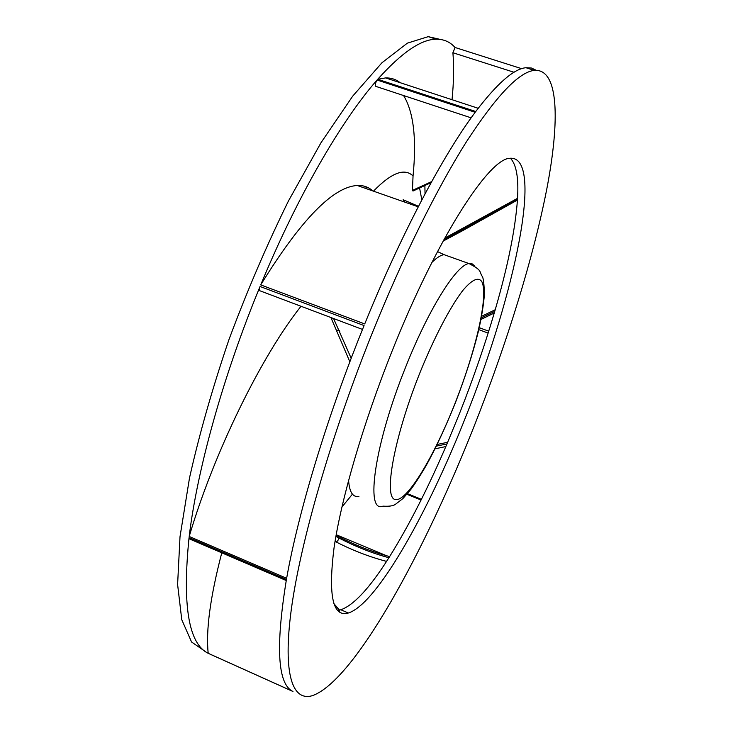 <?xml version="1.0" encoding="UTF-8"?>
<svg xmlns="http://www.w3.org/2000/svg" width="733" height="733" viewBox="0 0 733 733"><rect width="100%" height="100%" fill="white"/><g stroke="black" fill="none" stroke-linecap="round" stroke-linejoin="round"><path stroke-width="1.1" d="M440.203 39.408L428.228 36.65L407.356 43.155L381.92 62.781L352.71 96.133L320.981 142.761L288.445 200.989C266.94 244.712 247.14 290.845 229.044 339.37C212.524 387.904 199.339 434.101 189.499 477.971L180.006 536.739L177.606 584.476L181.757 619.687L191.57 642.007L205.955 651.939M424.883 185.431L425.039 193.869M475.653 422.336C507.291 341.706 533.496 257.375 546.946 188.225C559.939 120.102 558.885 68.462 534.33 70.377C518.973 71.99 496.333 95.803 466.417 141.799C436.969 188.381 402.261 258.236 371.448 335.045C330.565 437.097 300.338 542.961 291.349 609.096C282.425 675.331 292.815 701.866 312.707 695.571C355.038 679.986 425.351 550.675 475.653 422.336M536.153 70.249L531.471 68.032L525.973 67.72C513.925 68.755 497.185 83.351 475.763 111.508L377.715 79.274C401.675 52.565 421.2 39.215 436.282 39.215C443.822 39.142 450.08 41.891 455.046 47.471M377.064 80.016L475.176 112.296C443.19 155.057 401.363 233.644 364.732 323.931L260.719 284.89C297.195 196.572 341.376 120.615 377.064 80.016C375.378 82.966 374.948 85.083 375.772 86.357L471.136 117.848M260.059 286.484L364.072 325.562L361.726 331.38C326.121 419.881 298.23 513.063 286.64 578.291L189.196 536.464C197.204 469.486 223.51 374.645 260.059 286.484C259.134 289.068 259.097 290.506 259.94 290.799L362.514 329.429M510.406 158.209C516.362 164.494 518.735 177.862 517.544 198.322L517.48 199.422C515.317 229.319 507.896 266.097 495.215 309.747L494.738 311.378C485.026 344.528 473.454 378.136 460.022 412.212L446.974 443.932C428.264 487.656 409.151 525.204 389.635 556.576L388.902 557.74C369.945 587.774 353.929 605.119 340.854 609.774L339.535 610.076L339.416 611.991M337.51 610.305L339.067 610.158L338.261 611.065M189.05 537.683L286.42 579.51C275.498 646.616 277.596 683.898 292.696 691.347L208.199 653.305C188.583 643.794 182.205 605.256 189.05 537.683L189.535 538.966L286.246 580.527M333.854 603.598L339.535 610.076L334.211 604.588M341.89 507.08L352.436 494.161M210.618 654.413L292.953 691.485M221.769 552.829C210.289 596.928 205.762 630.417 208.199 653.305M301.006 306.266C261.846 355.432 214.283 451.665 189.196 536.464M372.776 190.928C368.552 187.025 363.376 185.211 357.246 185.486C332.901 186.878 300.722 220.019 260.719 284.89M431.16 182.554L413.055 191.011L412.45 190.378L413.046 175.966C416.747 138.72 413.586 111.911 403.571 95.528M400.117 82.673C396.022 79.375 391.193 77.79 385.613 77.918L377.715 79.274M452.032 99.706C453.782 82.078 454.066 66.419 452.902 52.739L455.065 47.498M437.161 444.473L447.68 442.292M446.974 443.932L436.355 446.122M336.099 535.273C353.306 544.372 370.156 551.198 386.639 555.761L389.635 556.576M388.902 557.74C372.337 553.259 355.606 546.653 338.719 537.903L335.897 536.409M481.636 316.289L495.215 309.747M494.738 311.378L481.334 317.856M412.45 190.378L431.691 181.592M431.279 182.343L412.798 190.91M444.729 238.124L517.544 198.322M517.48 199.422L443.758 239.902M466.564 414.731C428.64 511.506 377.074 603.946 348.367 613.008C332.755 617.553 327.999 595.718 334.092 547.505C341.23 499.017 362.936 424.132 391.715 352.023C436.492 239.05 488.728 158.612 509.838 158.282C544.821 154.956 514.557 294.95 466.564 414.731M383.46 560.553L386.566 561.386M382.727 560.351C367.004 555.953 351.345 549.759 335.76 541.779L335.045 541.412M330.913 317.526L349.861 361.836M418.497 206.33L403.15 199.715L404.955 202.18M365.41 188.344L366.702 187.007M358.932 496.36C352.857 497.579 349.412 492.219 348.587 480.271M373.473 191.166C391.367 172.759 404.561 167.692 413.046 175.966M419.569 187.914L421.841 199.898M449.796 256.715L444.061 254.663C440.716 255.121 436.666 257.714 431.893 262.441M488.141 333.094L478.796 329.648M421.072 500.016L406.907 494.289M335.76 541.779C337.437 541.595 338.426 540.303 338.719 537.903M339.755 331.628L339.333 330.693L336.713 330.116M514.053 72.274L452.902 52.739M517.443 200.036L462.477 230.758L461.689 230.373M474.828 266.226L472.309 263.926L468.992 263.568C456.741 264.485 428.613 308.932 405.523 367.398C374.389 444.537 364.988 513.686 382.928 506.146C389.141 506.53 393.291 505.926 395.399 504.331L402.875 498.605L410.856 489.406C415.061 483.753 420.146 475.827 426.111 465.638C435.42 448.88 445.059 428.237 455.019 403.709C464.905 378.191 472.703 354.021 478.429 331.197C481.636 316.958 483.633 304.607 484.421 294.144C484.119 284.377 483.45 278.567 482.424 276.707C478.695 270.972 482.79 270.734 468.992 263.568L444.061 254.663L437.5 251.575M454.918 403.599C475.992 350.42 488.975 294.382 481.673 281.39C478.108 276.717 471.768 279.814 462.651 290.68C450.117 307.045 433.918 337.986 419.542 373.711C393.786 438.261 383.322 497.863 395.234 499.54C406.751 502.279 433.954 456.842 454.918 403.599M525.973 67.72L534.33 70.377M428.228 36.65L436.282 39.215M488.737 331.188L479.254 327.697M340.854 609.774L348.367 613.008M445.847 446.553L435.008 448.834M336.19 534.724L386.639 555.761M421.42 499.32L407.438 493.666M494.271 312.991L481.022 319.432M333.57 318.525L351.199 358.29M357.246 185.486L418.231 206.834M385.613 77.918L478.191 108.292M521.676 68.682L454.909 47.434M462.477 230.758L443.071 241.148"/></g></svg>
